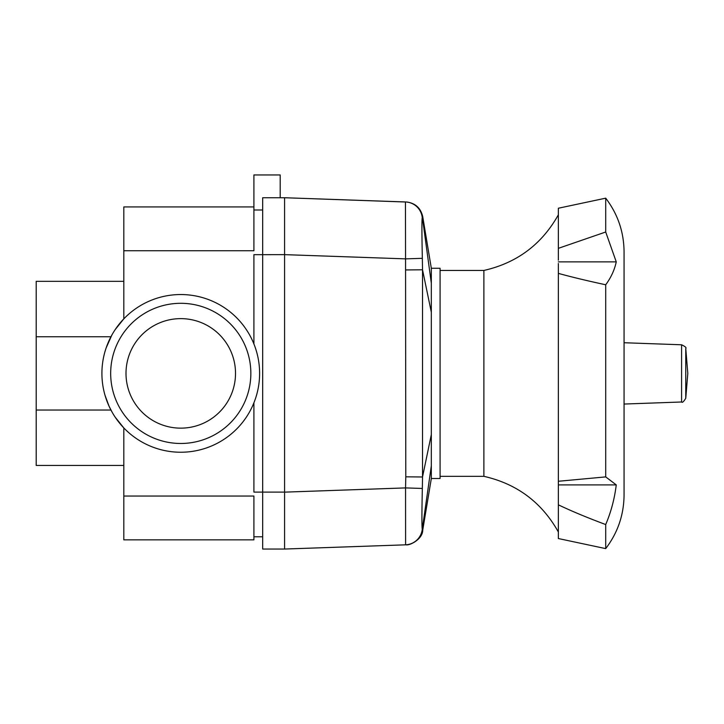 <?xml version="1.0" encoding="UTF-8"?>
<svg xmlns="http://www.w3.org/2000/svg" width="724" height="724" viewBox="0 0 724 724"><rect width="100%" height="100%" fill="white"/><g stroke="black" fill="none" stroke-linecap="round" stroke-linejoin="round"><path stroke-width="1.09" d="M180.756 428.146A54.753 54.753 0 0 0 235.517 373.385A54.753 54.753 0 0 0 180.756 318.632A54.753 54.753 0 0 0 126.003 373.385A54.753 54.753 0 0 0 180.756 428.146M180.756 443.477A70.092 70.092 0 0 0 250.848 373.385A70.092 70.092 0 0 0 180.756 303.302A70.092 70.092 0 0 0 110.672 373.385A70.092 70.092 0 0 0 180.756 443.477M115.161 417.142L123.813 427.929L115.152 417.133M180.756 452.238A78.853 78.853 0 0 0 259.608 373.385A78.853 78.853 0 0 0 180.756 294.541A78.853 78.853 0 0 0 101.912 373.385A78.853 78.853 0 0 0 180.756 452.238M123.813 219.761L123.813 250.739L253.907 250.739L253.907 206.928L123.813 206.928L123.813 219.761M123.813 527.018L123.813 539.851L253.907 539.851L253.907 496.04L123.813 496.04L123.813 527.018M123.813 496.04L123.813 427.929M118.718 324.723L115.161 329.637L123.813 318.85L123.813 250.739M104.962 395.114L108.953 405.974L112.22 412.372M111.867 335.031L106.084 348.054M104.862 352.018L105.975 348.398M106.455 347.004L108.618 341.547M110.672 337.266L112.22 334.407M123.813 281.337L36.2 281.337L36.2 410.037L110.944 410.037M36.2 410.037L36.2 465.441L123.813 465.441M36.2 336.741L110.944 336.741M405.431 201.996L284.577 197.733L405.449 201.951L405.558 258.866L422.336 258.332C421.821 233.852 421.784 220.223 422.237 217.444A17.521 17.512 -88 0 0 405.449 201.951L405.603 201.96A17.521 17.521 92 0 1 422.363 217.182L431.323 283.202L431.323 478.519L440.083 478.519L440.083 268.26L431.323 268.26L431.323 283.202M284.577 254.64L284.577 197.733L262.676 197.733L262.676 254.676L284.577 254.64L405.558 258.866L405.793 476.817L422.526 476.98L422.526 269.79L405.793 269.943M405.449 544.828L284.577 549.045L284.577 492.103L262.676 492.103L262.676 549.045L284.577 549.045L405.476 544.828A17.521 17.512 -92 0 0 422.264 529.344C421.784 526.547 421.811 512.918 422.336 488.456L405.558 487.913L405.603 544.819M422.363 529.597L422.418 529.651A17.521 17.521 88 0 1 405.666 544.819M431.323 465.804L422.264 529.344M422.336 488.456L422.526 476.98L431.323 434.572M431.323 312.207L422.526 269.79L422.336 258.332M253.907 206.928L253.907 174.955L280.197 174.955L280.197 197.733M253.907 402.806L253.907 492.103L262.676 492.103L262.676 254.676L253.907 254.676L253.907 343.972M262.676 209.996L253.907 209.996M262.676 536.783L253.907 536.783M284.577 254.676L284.577 492.103M440.083 476.329L483.876 476.329L483.876 270.45C516.945 262.939 541.769 244.386 558.358 214.802M558.358 484.446L558.358 487.759L558.358 481.27L605.707 476.899L616.26 484.899C614.54 498.836 611.02 512.058 605.707 524.547L605.707 548.611L558.358 538.547L558.358 487.759M605.707 524.547C587.526 517.778 571.743 511.207 558.358 504.827M558.358 260.178L558.358 208.231L605.707 198.168L605.707 232.006L616.26 261.88C614.54 269.925 611.02 277.563 605.707 284.767L605.707 476.899M558.358 248.341L605.707 232.006M605.707 548.611C617.771 532.755 623.889 514.864 624.061 494.945L624.061 251.834C623.889 231.906 617.771 214.023 605.707 198.168M616.26 484.899L558.358 484.899M616.26 261.88L558.358 261.88M605.707 284.767C587.526 280.867 571.743 277.066 558.358 273.382L558.358 263.527M558.358 273.382L558.358 481.27M624.061 404.046L681.592 401.992C682.261 402.951 683.655 401.72 685.764 398.281L685.764 348.497C686.66 347.746 685.266 346.506 681.592 344.787L624.061 342.733M405.793 476.817L405.558 487.913L284.577 492.139M681.592 344.787L681.592 401.992M431.323 478.519L422.726 530.176C422.735 539.099 409.811 545.724 406.055 544.81M431.323 268.26L422.726 216.612C420.626 207.788 415.069 202.91 406.046 201.969M558.358 531.977C541.778 502.393 516.945 483.84 483.876 476.329M440.083 270.45L483.876 270.45M685.764 398.281L687.8 373.385L685.764 348.497"/></g></svg>
